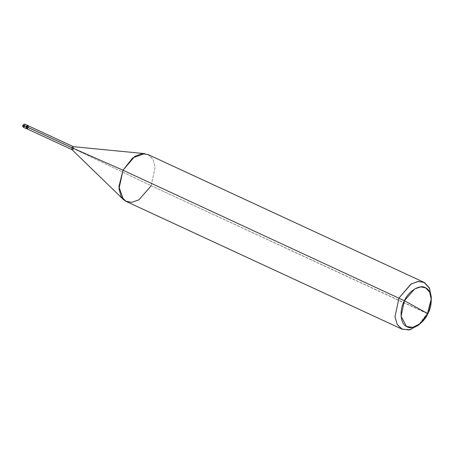 <?xml version="1.0" encoding="UTF-8"?>
<svg xmlns="http://www.w3.org/2000/svg" width="454" height="454" viewBox="0 0 454 454"><rect width="100%" height="100%" fill="white"/><g stroke="black" fill="none" stroke-linecap="round" stroke-linejoin="round"><path stroke-width="0.34" stroke-dasharray="2.27 1.7" d="M28.097 125.713L28.347 127.716L27.024 128.822L28.347 127.716L26.009 126.467L27.887 127.5L26.224 128.55L27.887 127.5L26.474 128.613L27.887 127.5L27.717 125.44L27.887 127.5L24.987 126.161L24.76 124.073L24.987 126.161L27.887 127.5L27.881 125.571L27.887 127.5L28.347 127.716L28.398 125.854L28.301 127.688C28.642 125.469 28.052 125.145 26.514 126.706M23.035 125.111L24.425 125.877C24.692 124.146 24.227 123.891 23.035 125.111C24.227 123.891 24.692 124.146 24.425 125.877L23.035 125.111C22.762 126.842 23.228 127.097 24.425 125.877C23.228 127.097 22.762 126.842 23.035 125.111M23.313 127.199L24.987 126.161M73.259 146.665L73.673 148.702L28.301 127.688L73.673 148.702L73.372 146.676M147.953 154.513L152.958 159.314L155.177 167.106L151.176 185.754L73.673 148.702L151.176 185.754L155.177 167.106L152.958 159.314L148.577 154.831L144.605 153.611M151.176 185.754L427.174 313.555L431.243 298.369L427.174 313.555L427.889 313.68L151.176 185.754L139.378 199.567L132.222 202.308L126.212 201.457M28.301 127.688L26.718 128.686M73.673 148.702L71.914 149.57M419.173 324.434L427.174 313.555L418.009 325.45"/><path stroke-width="0.68" d="M28.131 125.633L26.468 126.677L28.398 125.854L24.771 124.078L22.944 125.054C22.569 126.07 22.689 126.785 23.313 127.199L23.109 125.122L26.009 126.467L27.671 125.423L26.009 126.467L26.474 128.613L26.009 126.467L23.035 125.111L24.76 124.073L23.097 125.117L23.268 127.182L23.097 125.117L24.766 124.073L23.109 125.122L23.279 127.182L24.987 126.161M26.009 126.467L27.881 125.571L26.009 126.467L26.224 128.55L26.009 126.467L26.468 126.677L26.009 126.467M420.256 323.589L418.009 325.45L409.054 329.979L401.586 328.94L397.21 324.457L394.991 316.665L398.992 298.017L394.991 316.665L397.21 324.457L402.216 329.258L126.212 201.457L121.207 196.656L118.993 188.864L122.994 170.216L118.897 186.702L123.369 199.488L71.914 149.57L71.891 147.715L72.095 149.695L26.678 128.664L26.514 126.706L71.891 147.715L122.994 170.216L404.406 300.73L401.069 316.273L406.568 326.5L412.794 327.368L420.256 323.589L427.889 313.68L404.406 300.73C408.617 290.895 420.347 283.841 425.727 287.91C431.964 290.248 433.156 304.418 427.889 313.68C423.678 323.515 411.948 330.563 406.568 326.5C400.332 324.162 399.14 309.986 404.406 300.73L427.889 313.68L431.3 299.736L429.671 292.206L425.727 287.91L420.733 286.883L414.615 288.982L404.406 300.73L122.994 170.216L71.891 147.715L26.468 126.677L26.644 128.743L27.024 128.822L26.644 128.743L26.468 126.677L28.097 125.713L73.469 146.721L71.891 147.715L73.259 146.665L144.605 153.611L132.676 157.901L122.994 170.216L134.787 156.397L141.943 153.656L147.953 154.513L423.951 282.314L417.947 281.457L410.791 284.204L398.992 298.017L411.245 283.92L418.582 281.395L424.575 282.632L429.308 287.785L431.266 296.825L431.243 298.369L429.569 288.33L423.951 282.314M26.514 126.706C26.173 128.925 26.769 129.254 28.301 127.688M72.095 149.695L73.673 148.702M123.369 199.488L125.588 201.139L131.581 202.371L138.918 199.851L151.176 185.754M402.216 329.258L410.087 329.746L419.173 324.434M23.313 127.199L26.684 128.76M431.266 296.825L431.3 299.736"/></g></svg>
